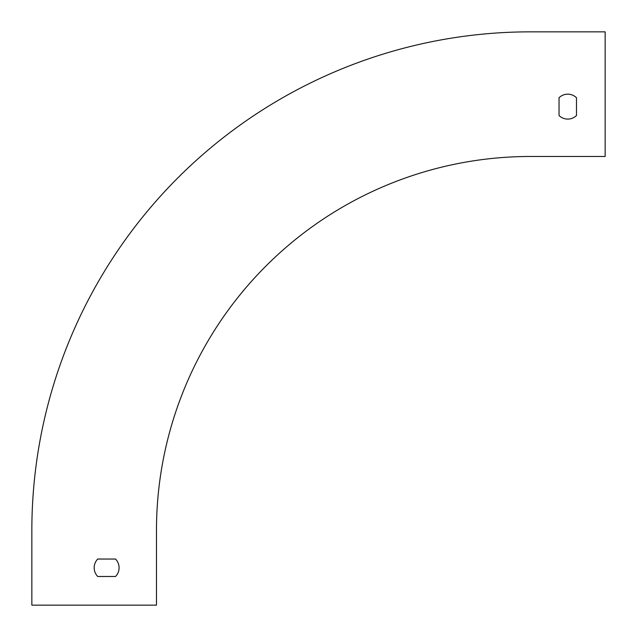 <?xml version="1.0" encoding="UTF-8"?>
<svg xmlns="http://www.w3.org/2000/svg" width="637" height="637" viewBox="0 0 637 637"><rect width="100%" height="100%" fill="white"/><g stroke="black" fill="none" stroke-linecap="round" stroke-linejoin="round"><path stroke-width="0.96" d="M156.479 605.15L156.479 530.374A373.895 373.895 0 0 1 530.374 156.479L605.15 156.479L605.15 31.85L530.374 31.85A498.524 498.524 0 0 0 31.85 530.374L31.85 605.15L156.479 605.15M115.528 559.039L97.732 559.039A12.461 12.461 0 0 0 97.732 576.485L115.528 576.485A12.461 12.461 0 0 0 115.528 559.039L97.732 559.039A12.461 12.461 0 0 0 97.732 576.485L115.528 576.485A12.461 12.461 0 0 0 115.528 559.039M576.485 115.528A12.461 12.461 0 0 1 559.039 115.528L559.039 97.732A12.461 12.461 0 0 1 576.485 97.732L576.485 115.528A12.461 12.461 0 0 1 559.039 115.528L559.039 97.732A12.461 12.461 0 0 1 576.485 97.732L576.485 115.528M605.15 31.85L530.374 31.85"/></g></svg>
